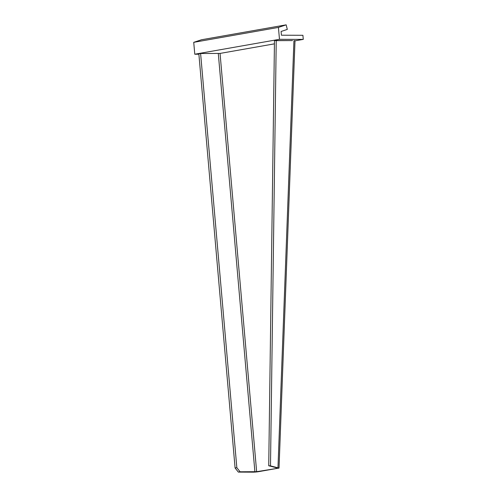 <?xml version="1.0" encoding="UTF-8"?>
<svg xmlns="http://www.w3.org/2000/svg" width="497" height="497" viewBox="0 0 497 497"><rect width="100%" height="100%" fill="white"/><g stroke="black" fill="none" stroke-linecap="round" stroke-linejoin="round"><path stroke-width="0.75" d="M236.839 467.677L235.087 467.981L198.85 53.819L200.602 53.508L236.839 467.677L240.094 471.79L238.343 472.094L235.087 467.981M292.528 40.58L276.233 40.648L270.498 465.888L277.972 467.807C279.389 468.012 279.37 468.162 277.91 468.255L256.645 471.69L240.094 471.79M256.645 471.69L220.053 53.421L200.602 53.508M270.498 465.888L268.734 465.764L276.208 467.683L276.17 468.249L276.208 467.683L277.972 467.807C279.389 468.012 279.37 468.162 277.91 468.255L258.384 471.696A3.721 0.329 175 0 1 253.147 472.15L238.343 472.094M220.053 53.421L274.425 43.848M277.972 467.807L293.932 40.717L294.82 40.63M268.734 465.764L274.468 40.524L276.233 40.648M274.468 40.524L292.168 40.599M198.887 54.235L194.774 54.223L193.731 42.332L201.465 39.766L286.166 24.85L278.432 27.416L279.476 39.306L303.269 39.393L295.001 40.853M194.774 54.223L279.476 39.306M278.432 27.416L193.731 42.332M303.269 39.393L302.909 35.293L281.426 35.212L281.097 31.473L287.309 29.41L286.166 24.85M218.301 53.577L254.899 471.839M276.17 468.249L276.195 467.683M279.028 468.075L295.007 40.673"/></g></svg>
